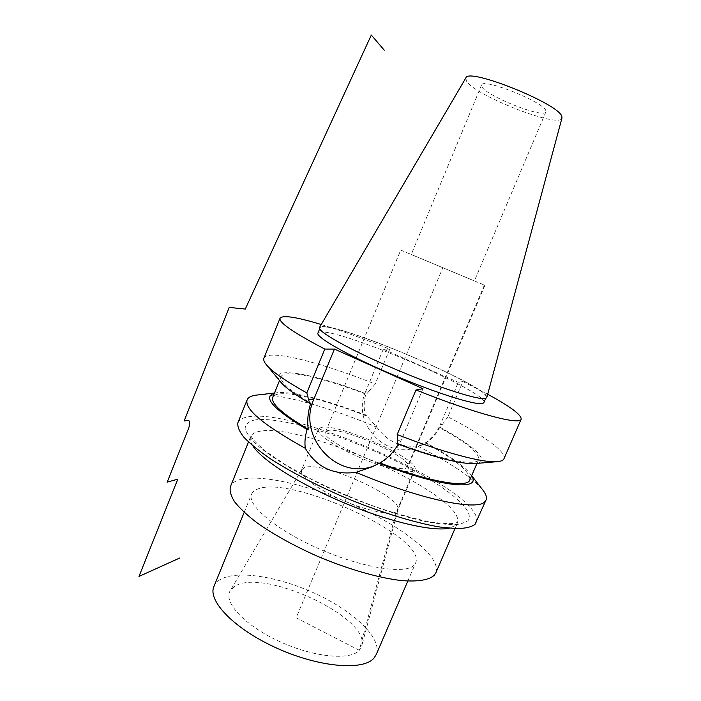 <?xml version="1.0" encoding="UTF-8"?>
<svg xmlns="http://www.w3.org/2000/svg" width="701" height="701" viewBox="0 0 701 701"><rect width="100%" height="100%" fill="white"/><g stroke="black" fill="none" stroke-linecap="round" stroke-linejoin="round"><path stroke-width="0.53" stroke-dasharray="3.5 2.63" d="M476.277 522.42C486.976 492.523 297.697 406.887 247.707 416.937C242.511 417.814 239.278 419.662 237.998 422.484M274.415 393.191L277.552 392.665C293.132 391.132 329.356 400.806 366.255 415.36L376.831 427.251C329.295 407.176 278.893 392.884 257.241 395.005L256.54 395.084M376.831 427.251C387.399 441.56 400.876 447.781 417.288 445.906L423.597 444.294L425.481 443.111C455.711 459.619 470.485 471.887 469.828 479.931M482.095 489.07C470.739 476.443 449.131 462.055 417.288 445.906M471.589 475.856L469.539 472.982C462.047 464.474 447.562 454.432 426.085 442.848M366.255 415.36L365.501 415.544C320.199 397.669 276.623 388.039 272.742 397.301M398.212 444.189L398.501 443.654L397.651 443.978M422.975 388.713L401.515 439.536C396.477 450.997 388.459 459.295 377.453 464.448L374.474 465.674M487.694 394.234L462.932 381.528L447.869 416.85C482.367 434.629 506.735 451.786 503.993 458.664M447.869 416.85L440.193 427.444C473.622 445.459 491.83 461.836 475.628 463.51M321.224 324.519C341.422 330.723 364.266 338.942 389.738 349.177L383.298 349.168L365.791 391.246L369.401 390.694L366.667 394.015L365.878 394.137C363.723 401.287 363.6 408.42 365.501 415.544M280.172 381.414C267.335 364.8 314.066 373.607 366.667 394.015M263.962 358.08C268.115 348.756 320.892 362.391 375.21 384.043L369.401 390.694M462.932 381.528L458.288 382.36L440.132 424.999L442.804 423.991M389.738 349.177L375.21 384.043M383.298 349.168L458.288 382.36M483.918 402.532C488.536 392.665 350.281 332.625 322.469 331.985C319.875 331.845 318.368 332.186 317.956 333.019M320.068 327.866C317.868 331.678 350.474 350.036 394.497 368.779C438.484 387.548 479.361 400.464 485.136 398.115L486.152 397.344C490.542 387.986 352.174 328.007 324.554 326.885C321.89 326.692 320.401 327.017 320.068 327.866L319.656 328.874M486.818 397.476C489.771 387.53 351.683 327.788 323.967 326.631C321.426 326.438 319.928 326.727 319.49 327.481M465.858 77.934L466.393 80.966C474.402 95.476 560.09 129.01 561.948 118.127M545.816 110.705C544.134 102.136 482.314 77.478 481.552 85.014L481.894 86.766C486.512 96.186 544.081 118.89 545.86 111.915L545.816 110.705M473.92 280.715L411.259 254.498L473.92 280.715M400.718 250.091L484.382 285.097L442.822 267.703L296.164 617.835L359.298 650.291C350.255 660.789 313.259 657.275 278.779 641.161C244.202 625.178 223.076 601.879 230.208 590.733L234.835 586.308C262.91 567.714 370.365 617.441 361.786 645.77L359.298 650.291L396.468 511.677L413.792 470.914L406.913 467.698L484.382 285.097L484.934 285.316L400.718 250.091L325.474 432.096L327.569 430.633C341.08 425.98 412.942 457.981 408.008 466.621L406.913 467.698C397.809 474.849 318.867 440.237 325.474 432.096M318.394 429.284C316.326 433.753 334.263 446.353 359.026 457.157C383.745 467.996 408.517 474.034 413.792 470.914L414.992 469.688C420.591 459.514 337.163 422.326 320.953 427.549L318.394 429.284L301.64 469.907L304.409 467.646C321.189 460.312 402.576 496.711 397.923 509.723L361.786 645.77M301.64 469.907C299.161 475.357 316.624 488.869 341.229 499.699C365.782 510.582 390.79 515.778 396.468 511.677L397.923 509.723M213.998 586.308C215.26 583.372 217.573 580.989 220.929 579.157C238.787 569.641 281.741 577.387 318.385 595.009C355.074 612.525 382.448 638.786 376.262 654.489M413.914 565.33C405.248 574.583 362.338 567.933 319.165 548.874C275.94 529.912 246.586 504.904 251.571 494.196C252.5 491.918 254.551 490.201 257.74 489.035C291.353 474.84 427.04 537.299 415.658 562.833L413.914 565.33M435.917 572.656C441.49 557.654 405.02 528.773 359.236 507.524C313.461 486.17 260.763 473.175 238.988 479.878C234.625 481.289 231.794 483.471 230.489 486.433M365.791 391.246C350.509 423.57 387.828 462.082 419.75 445.976C429.073 441.612 435.873 434.62 440.132 424.999M425.481 443.111C431.378 439.483 436.092 434.331 439.615 427.671L440.193 427.444M365.878 394.137C323.012 377.716 283.94 368.805 281.092 376.735C279.524 381.458 289.425 390.238 310.788 403.075M398.501 443.654C443.952 460.627 476.995 466.358 478.695 459.392C479.265 452.89 466.244 442.313 439.615 427.671M254.288 420.048C277.859 416.122 336.822 433.306 387.425 456.947C438.046 480.465 477.88 509.82 467.725 520.939L460.198 524.182C452.294 525.04 441.525 524.322 427.908 522.017C398.65 516.111 358.246 502.021 321.847 484.768L296.532 471.685C281.364 462.897 268.93 454.634 259.212 446.896C251.326 439.685 246.629 433.612 245.113 428.661C245.385 424.464 248.443 421.59 254.288 420.048M397.598 441.017L401.515 439.536M252.772 445.775C250.432 442.094 249.731 439.063 250.643 436.697C251.668 434.173 254.314 432.464 258.599 431.553C300.764 420.872 467.9 496.623 457.332 523.156L455.878 525.242L449.271 528.212M469.539 472.982L471.659 475.69M277.552 392.665L274.477 393.024M377.453 464.448L371.767 466.936M486.152 397.344L485.688 398.413M481.552 85.014L411.259 254.498M484.934 285.316L408.008 466.621M414.992 469.688L397.791 510.135M301.824 469.521L230.208 590.733M244.176 512.343L251.571 494.196M407.824 581.05L415.658 562.833M454.975 528.598L457.919 522.35L453.582 523.472C449.017 523.936 441.411 523.445 430.764 521.991C414.536 518.828 395.855 513.667 374.711 506.516C352.997 498.402 331.967 489.351 311.621 479.353L285.009 464.491L266.187 451.646C258.932 445.634 254.2 441.008 251.992 437.774L250.914 435.759L248.505 441.98M545.86 111.915L474.393 280.908M423.597 444.294L419.75 445.976M281.092 376.735L279.515 380.617M478.695 459.392L476.969 463.396"/><path stroke-width="1.05" d="M476.969 463.396L469.828 479.931C467.821 488.395 429.319 482.043 379.968 462.914L371.767 466.936L356.029 472.334C333.457 475.331 316.554 467.322 305.312 448.316C263.865 425.323 244.456 409.2 247.085 399.938L237.902 422.712C237.262 426.541 239.295 431.43 244.001 437.38C250.31 443.882 259.239 451.102 270.796 459.032C290.354 471.571 313.89 483.909 341.396 496.036C377.69 511.441 414.195 522.797 439.983 527.038L456.57 528.65C465.341 528.449 471.484 527.029 474.998 524.383L485.977 500.111M356.029 472.334C419.899 499.48 477.837 511.318 484.882 501.636L486.065 499.901C487.107 497.123 485.775 493.504 482.095 489.07L471.659 475.69M379.083 463.3C440.386 487.239 482.165 490.98 471.589 475.856M247.085 399.938C248.163 397.309 251.309 395.688 256.54 395.084M305.312 448.316C304.479 442.454 305.084 436.197 307.117 429.538C273.206 409.104 262.297 396.985 274.415 393.191M307.117 429.538L308.23 429.275C282.634 414.081 270.788 403.478 272.68 397.458L272.742 397.301M397.598 441.017L397.651 443.978C435.049 457.63 460.706 464.167 474.621 463.598L496.834 461.696C482.796 462.897 443.374 452.583 397.187 434.55L397.598 441.017M398.212 444.189C393.822 452.031 387.741 458.279 379.968 462.914M308.23 429.275C307.108 420.407 307.967 411.671 310.788 403.075L309.649 403.259L308.642 399.912L313.89 399.114L334.438 349.08L422.975 388.713L415.973 389.975L397.187 434.55M374.474 465.674C337.023 481.315 296.681 436.127 313.89 399.114M521.132 419.251L503.993 458.664C503.318 460.399 500.935 461.407 496.834 461.696M475.628 463.51L474.621 463.598M309.649 403.259C295.436 394.9 285.973 388.047 281.241 382.702L280.172 381.414M321.224 324.519C296.383 316.957 282.643 314.872 280.023 318.254C278.761 322.504 293.684 332.773 324.782 349.063L306.819 392.919L308.642 399.912M306.819 392.919C286.35 381.475 273.092 372.362 267.072 365.58C264.295 362.426 263.243 359.972 263.9 358.237L263.962 358.08M415.973 389.975C476.251 414.019 520.536 425.454 521.176 419.137C521.448 414.817 510.293 406.519 487.694 394.234M324.782 349.063L334.438 349.08M319.656 328.874L317.93 333.098C315.643 337.128 348.134 355.696 392.122 374.439C436.075 393.217 477.022 405.932 482.884 403.364L483.918 402.532L485.688 398.413M488.299 391.964L561.948 118.127L561.86 116.716C560.598 104.449 467.944 67.121 465.858 77.934L319.49 327.481C316.607 331.056 349.124 349.501 393.734 368.542C438.3 387.609 479.966 400.797 485.767 398.396L486.818 397.476L488.273 392.061M407.824 581.05L376.262 654.489L374.132 657.915C363.915 670.866 320.068 667.615 277.517 648.469C234.888 629.472 207.408 600.976 213.893 586.571L213.998 586.308M230.489 486.433L230.392 486.678C229.49 490.849 230.901 495.905 234.625 501.846C239.716 508.225 247.067 515.121 256.68 522.552C272.987 534.144 292.816 545.194 316.16 555.7C347.03 568.949 378.628 578.027 401.638 580.577C418.041 581.909 429.143 579.955 434.243 575.267L435.917 572.656L454.975 528.598M384.271 50.2L371.311 35.05L245.28 309.062L229.227 307.415L184.126 420.994L187.842 420.407L184.126 420.994M187.842 420.407C190.173 420.556 190.392 423.273 188.508 428.565L167.189 482.148L177.774 479.186L138.982 576.432L179.754 557.996M449.271 528.212C433.052 531.857 389.405 521.886 344.296 502.932C299.161 484.023 261.526 459.891 252.772 445.775M274.477 393.024L257.241 395.005M281.241 382.702L267.072 365.58M280.023 318.254L263.9 358.237M213.893 586.571L244.176 512.343M230.392 486.678L248.505 441.98M279.515 380.617L272.68 397.458"/></g></svg>
